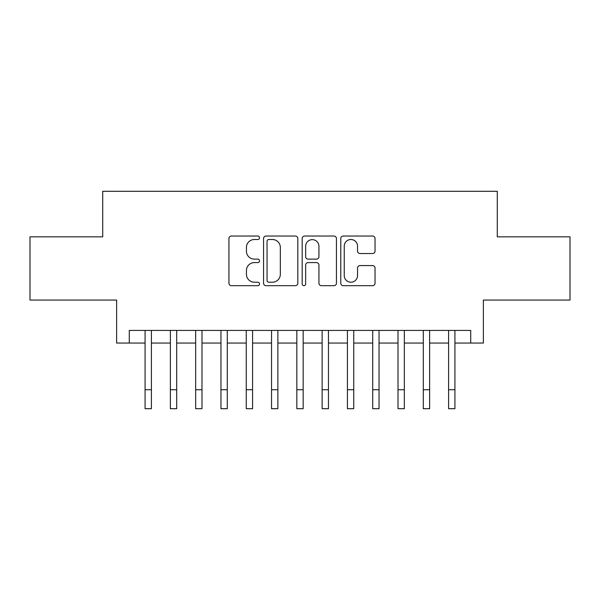 <?xml version="1.0" encoding="UTF-8"?>
<svg xmlns="http://www.w3.org/2000/svg" width="600" height="600" viewBox="0 0 600 600"><rect width="100%" height="100%" fill="white"/><g stroke="black" fill="none" stroke-linecap="round" stroke-linejoin="round"><path stroke-width="0.9" d="M259.53 237.772A1.74 1.74 0 0 0 257.798 236.032L231.42 236.032A2.482 2.482 0 0 0 228.938 238.515L228.938 283.2A2.482 2.482 0 0 0 231.42 285.683L257.798 285.683A1.74 1.74 0 0 0 259.53 283.95A1.74 1.74 0 0 0 257.798 282.21L254.385 282.21A7.942 7.942 0 0 1 246.435 274.267L246.435 270.54A7.942 7.942 0 0 1 254.385 262.597L257.798 262.597A1.74 1.74 0 0 0 259.53 260.858A1.74 1.74 0 0 0 257.798 259.125L254.385 259.125A7.942 7.942 0 0 1 246.435 251.175L246.435 247.455A7.942 7.942 0 0 1 254.385 239.505L257.798 239.505A1.74 1.74 0 0 0 259.53 237.772M372.555 253.538A2.482 2.482 0 0 0 375.038 251.055L375.038 238.515A2.482 2.482 0 0 0 372.555 236.032L343.26 236.032A2.482 2.482 0 0 0 340.778 238.515L340.778 283.2A2.482 2.482 0 0 0 343.26 285.683L372.555 285.683A2.482 2.482 0 0 0 375.038 283.2L375.038 268.058A2.482 2.482 0 0 0 372.555 265.575L360.015 265.575A2.482 2.482 0 0 0 357.532 268.058L357.532 275.572A6.637 6.637 0 0 1 350.895 282.21A6.637 6.637 0 0 1 344.25 275.572L344.25 246.15A6.637 6.637 0 0 1 350.895 239.505A6.637 6.637 0 0 1 357.532 246.15L357.532 251.055A2.482 2.482 0 0 0 360.015 253.538L372.555 253.538M129.278 343.058L129.278 330.413L470.722 330.413L470.722 343.058L483.375 343.058L483.375 300.06L570 300.06L570 236.835L497.28 236.835L497.28 191.303L102.72 191.303L102.72 236.835L30 236.835L30 300.06L116.625 300.06L116.625 343.058L145.08 343.058M297.825 238.515A2.482 2.482 0 0 0 295.343 236.032L266.048 236.032A2.482 2.482 0 0 0 263.565 238.515L263.565 283.2A2.482 2.482 0 0 0 266.048 285.683L295.343 285.683A2.482 2.482 0 0 0 297.825 283.2L297.825 238.515M304.657 236.032L333.952 236.032A2.482 2.482 0 0 1 336.435 238.515L336.435 283.2A2.482 2.482 0 0 1 333.952 285.683L321.413 285.683A2.482 2.482 0 0 1 318.93 283.2L318.93 265.08A2.482 2.482 0 0 0 316.447 262.597L308.13 262.597A2.482 2.482 0 0 0 305.647 265.08L305.647 283.95A1.74 1.74 0 0 1 303.907 285.683A1.74 1.74 0 0 1 302.175 283.95L302.175 238.515A2.482 2.482 0 0 1 304.657 236.032M151.403 343.058L170.377 343.058M176.7 343.058L195.667 343.058M201.99 343.058L220.958 343.058M227.28 343.058L246.255 343.058M252.577 343.058L271.545 343.058M277.868 343.058L296.835 343.058M303.165 343.058L322.132 343.058M328.455 343.058L347.423 343.058M353.745 343.058L372.72 343.058M379.043 343.058L398.01 343.058M404.332 343.058L423.3 343.058M429.623 343.058L448.597 343.058M454.92 343.058L470.722 343.058M268.778 239.505A1.74 1.74 0 0 0 267.045 241.245L267.045 280.47A1.74 1.74 0 0 0 268.778 282.21L272.377 282.21A7.942 7.942 0 0 0 280.327 274.267L280.327 247.455A7.942 7.942 0 0 0 272.377 239.505L268.778 239.505M318.93 246.278A6.637 6.637 0 0 0 312.293 239.632A6.637 6.637 0 0 0 305.647 246.278L305.647 256.642A2.482 2.482 0 0 0 308.13 259.125L316.447 259.125A2.482 2.482 0 0 0 318.93 256.642L318.93 246.278M145.08 389.722L151.403 389.722L151.403 408.697L145.08 408.697L145.08 330.413M151.403 389.722L151.403 330.413M170.377 389.722L176.7 389.722L176.7 408.697L170.377 408.697L170.377 330.413M176.7 389.722L176.7 330.413M195.667 389.722L201.99 389.722L201.99 408.697L195.667 408.697L195.667 330.413M201.99 389.722L201.99 330.413M220.958 389.722L227.28 389.722L227.28 408.697L220.958 408.697L220.958 330.413M227.28 389.722L227.28 330.413M246.255 389.722L252.577 389.722L252.577 408.697L246.255 408.697L246.255 330.413M252.577 389.722L252.577 330.413M271.545 389.722L277.868 389.722L277.868 408.697L271.545 408.697L271.545 330.413M277.868 389.722L277.868 330.413M296.835 389.722L303.165 389.722L303.165 408.697L296.835 408.697L296.835 330.413M303.165 389.722L303.165 330.413M322.132 389.722L328.455 389.722L328.455 408.697L322.132 408.697L322.132 330.413M328.455 389.722L328.455 330.413M347.423 389.722L353.745 389.722L353.745 408.697L347.423 408.697L347.423 330.413M353.745 389.722L353.745 330.413M372.72 389.722L379.043 389.722L379.043 408.697L372.72 408.697L372.72 330.413M379.043 389.722L379.043 330.413M398.01 389.722L404.332 389.722L404.332 408.697L398.01 408.697L398.01 330.413M404.332 389.722L404.332 330.413M423.3 389.722L429.623 389.722L429.623 408.697L423.3 408.697L423.3 330.413M429.623 389.722L429.623 330.413M448.597 389.722L454.92 389.722L454.92 408.697L448.597 408.697L448.597 330.413M454.92 389.722L454.92 330.413"/></g></svg>
